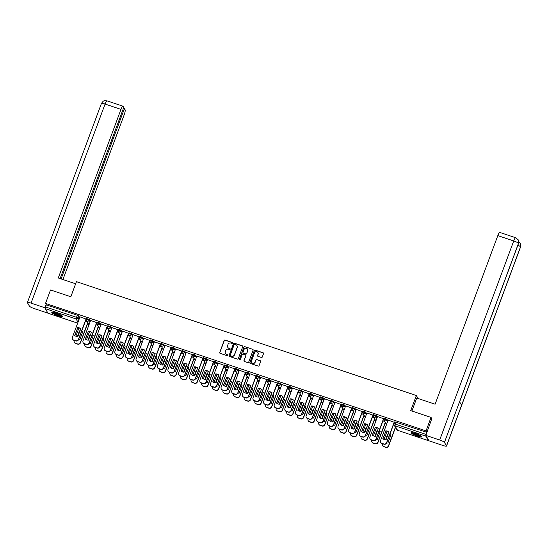 <?xml version="1.0" encoding="UTF-8"?>
<svg xmlns="http://www.w3.org/2000/svg" width="548" height="548" viewBox="0 0 548 548"><rect width="100%" height="100%" fill="white"/><g stroke="black" fill="none" stroke-linecap="round" stroke-linejoin="round"><path stroke-width="0.82" d="M232.489 343.048A0.5 0.486 -30.3 0 0 232.194 342.425L225.091 340.048A0.719 0.692 -30.3 0 0 224.173 340.486L219.721 352.453A0.719 0.692 -30.3 0 0 220.145 353.337L227.249 355.721A0.5 0.486 -30.3 0 0 227.858 355.001A0.5 0.486 -30.3 0 0 227.591 354.789L226.673 354.481A2.302 2.226 -30.3 0 1 225.324 351.638L225.701 350.638A2.302 2.226 -30.3 0 1 228.626 349.234L229.55 349.542A0.5 0.486 -30.3 0 0 230.153 348.823A0.5 0.486 -30.3 0 0 229.893 348.61L228.975 348.302A2.302 2.226 -30.3 0 1 227.626 345.459L227.995 344.459A2.302 2.226 -30.3 0 1 230.927 343.048L231.845 343.356A0.5 0.486 -30.3 0 0 232.489 343.048M232.489 342.726A0.5 0.486 -30.3 0 0 232.284 342.589L225.18 340.205A0.719 0.692 -30.3 0 0 224.269 340.651L219.816 352.611A0.719 0.692 -30.3 0 0 219.823 353.118M227.893 355.083A0.5 0.486 -30.3 0 0 227.687 354.946L226.673 354.481M230.194 348.905A0.5 0.486 -30.3 0 0 229.989 348.768L228.975 348.302M56.41 313.182A5.713 0.938 -159.6 0 0 51.786 312.442A5.713 0.938 -159.6 0 0 57.869 315.682A5.713 0.938 -159.6 0 0 62.493 316.422A5.713 0.938 -159.6 0 0 56.41 313.182M415.802 433.578A5.713 0.938 -159.6 0 0 411.178 432.838A5.713 0.938 -159.6 0 0 417.268 436.078A5.713 0.938 -159.6 0 0 421.885 436.818A5.713 0.938 -159.6 0 0 415.802 433.578M261.355 357.467A0.719 0.692 -30.3 0 0 262.273 357.029L263.519 353.672A0.719 0.692 -30.3 0 0 263.102 352.782L255.21 350.138A0.719 0.692 -30.3 0 0 254.293 350.576L249.847 362.543A0.719 0.692 -30.3 0 0 250.265 363.427L258.156 366.071A0.719 0.692 -30.3 0 0 259.074 365.632L260.581 361.577A0.719 0.692 -30.3 0 0 260.156 360.687L256.779 359.557A0.719 0.692 -30.3 0 0 255.868 360.002L255.121 362.009A1.925 1.863 -30.3 0 1 251.669 362.379A1.925 1.863 -30.3 0 1 251.539 360.81L254.471 352.933A1.925 1.863 -30.3 0 1 257.916 352.563A1.925 1.863 -30.3 0 1 258.046 354.131L257.56 355.447A0.719 0.692 -30.3 0 0 257.978 356.337L261.355 357.467M45.518 303.434L50.526 289.961L70.829 296.763L76.446 281.658L416.357 395.526L410.74 410.63L431.043 417.425L426.029 430.899L45.518 303.434L46.347 304.852L45.566 306.955L76.425 317.292L77.974 318.066L78.939 319.71M242.73 346.706A0.719 0.692 -30.3 0 0 242.305 345.815L234.414 343.171A0.719 0.692 -30.3 0 0 233.496 343.61L229.05 355.577A0.719 0.692 -30.3 0 0 229.475 356.467L237.359 359.104A0.719 0.692 -30.3 0 0 238.277 358.666L242.73 346.706M244.812 346.658L252.703 349.295A0.719 0.692 -30.3 0 1 253.121 350.186L248.676 362.153A0.719 0.692 -30.3 0 1 247.758 362.591L244.381 361.461A0.719 0.692 -30.3 0 1 243.963 360.57L245.764 355.721A0.719 0.692 -30.3 0 0 245.346 354.83L243.107 354.077A0.719 0.692 -30.3 0 0 242.189 354.522L240.312 359.57A0.5 0.486 -30.3 0 1 239.408 359.666A0.5 0.486 -30.3 0 1 239.373 359.255L243.894 347.096A0.719 0.692 -30.3 0 1 244.812 346.658L252.703 349.295M87.454 323.93L88.701 324.348M98.078 327.492L99.325 327.903M108.71 331.047L109.949 331.465M119.334 334.609L120.581 335.027M129.958 338.171L131.205 338.582M140.589 341.726L141.829 342.144M151.214 345.288L152.454 345.706M161.838 348.85L163.085 349.261M172.469 352.405L173.709 352.823M183.094 355.967L184.334 356.385M193.718 359.529L194.965 359.94M204.349 363.084L205.589 363.502M214.974 366.646L216.213 367.064M225.598 370.208L226.845 370.619M236.229 373.763L237.469 374.181M246.853 377.325L248.093 377.743M257.478 380.887L258.725 381.298M268.109 384.443L269.349 384.86M278.733 388.005L279.973 388.422M289.358 391.567L290.604 391.984M299.982 395.122L301.229 395.54M310.613 398.684L311.853 399.102M321.238 402.246L322.484 402.664M331.862 405.801L333.109 406.219M342.493 409.363L343.733 409.781M353.118 412.925L354.364 413.343M363.742 416.48L364.989 416.898M374.373 420.042L375.613 420.46M384.997 423.604L386.244 424.022M426.029 430.899L426.858 432.317L425.762 436.092L428.42 440.633L428.755 440.373M431.043 417.425L431.934 418.953M46.347 304.852L77.206 315.189L78.754 315.97L79.72 317.607M47.998 313.196L45.251 308.627L45.566 306.955M86.187 319.087L79.994 316.867M96.811 322.649L90.619 320.422M107.435 326.204L101.25 323.984M118.067 329.766L111.874 327.546M128.691 333.328L122.499 331.102M139.315 336.89L133.13 334.664M149.947 340.445L143.754 338.226M160.571 344.007L154.378 341.781M171.195 347.569L165.01 345.343M181.826 351.124L175.634 348.905M192.451 354.686L186.258 352.46M203.075 358.248L196.883 356.022M213.706 361.803L207.514 359.584M224.331 365.365L218.138 363.139M234.955 368.927L228.763 366.701M245.586 372.482L239.394 370.263M256.211 376.044L250.018 373.825M266.835 379.606L260.643 377.38M277.459 383.162L271.274 380.942M288.09 386.724L281.898 384.504M298.715 390.286L292.522 388.059M309.339 393.841L303.154 391.621M319.97 397.403L313.778 395.183M330.595 400.965L324.402 398.739M341.219 404.52L335.034 402.3M351.85 408.082L345.658 405.863M362.475 411.644L356.282 409.418M373.099 415.199L366.913 412.98M383.73 418.761L377.538 416.542M394.355 422.323L388.162 420.097M384.203 418.288L386.929 419.199L387.888 420.843M373.572 414.726L376.298 415.644L377.264 417.281M362.947 411.171L365.674 412.082L366.633 413.726M352.323 407.609L355.049 408.52L356.008 410.164M341.699 404.047L344.418 404.958L345.384 406.602M331.067 400.492L333.794 401.403L334.753 403.04M320.443 396.93L323.169 397.841L324.128 399.485M309.819 393.368L312.538 394.279L313.504 395.923M299.187 389.813L301.914 390.724L302.873 392.361M288.563 386.251L291.289 387.162L292.248 388.806M277.939 382.689L280.658 383.6L281.624 385.244M267.308 379.134L270.034 380.045L270.993 381.682M256.683 375.572L259.41 376.483L260.369 378.127M246.059 372.01L248.778 372.921L249.744 374.565M235.428 368.455L238.154 369.366L239.113 371.003M224.803 364.893L227.53 365.804L228.489 367.448M214.179 361.331L216.898 362.242L217.864 363.886M203.548 357.769L206.274 358.687L207.233 360.324M192.923 354.214L195.65 355.125L196.609 356.769M182.299 350.651L185.019 351.563L185.984 353.207M171.668 347.09L174.394 348.007L175.353 349.645M161.043 343.534L163.77 344.445L164.729 346.089M150.419 339.972L153.145 340.883L154.104 342.527M139.788 336.41L142.514 337.328L143.473 338.965M129.164 332.855L131.89 333.766L132.849 335.41M118.539 329.293L121.266 330.204L122.225 331.848M107.908 325.731L110.634 326.649L111.6 328.286M97.284 322.176L100.01 323.087L100.969 324.731M86.659 318.614L89.386 319.525L90.345 321.169M416.357 395.526L418.103 398.512M87.221 321.82L85.399 321.21M426.858 432.317L394.827 421.85M97.845 325.382L96.023 324.765M108.47 328.937L106.648 328.327M119.101 332.499L117.279 331.889M129.725 336.061L127.903 335.445M140.35 339.616L138.528 339.007M150.981 343.178L149.152 342.569M161.605 346.74L159.783 346.131M172.23 350.295L170.407 349.686M182.861 353.857L181.032 353.248M193.485 357.419L191.663 356.81M204.109 360.974L202.287 360.365M214.741 364.536L212.912 363.927M225.365 368.098L223.543 367.489M235.989 371.654L234.167 371.044M246.621 375.216L244.792 374.606M257.245 378.778L255.423 378.168M267.869 382.333L266.047 381.723M278.5 385.895L276.671 385.285M289.125 389.457L287.303 388.847M299.749 393.012L297.927 392.402M310.374 396.574L308.551 395.964M321.005 400.136L319.183 399.526M331.629 403.691L329.807 403.081M342.253 407.253L340.431 406.643M352.885 410.815L351.062 410.205M363.509 414.37L361.687 413.761M374.133 417.932L372.311 417.323M384.765 421.494L382.942 420.885M393.957 424.57L393.567 424.44M227.831 347.411A2.302 2.226 -30.3 0 0 229.071 348.459M225.529 353.597A2.302 2.226 -30.3 0 0 226.769 354.638M242.716 346.199A0.719 0.692 -30.3 0 0 242.401 345.973L234.51 343.336A0.719 0.692 -30.3 0 0 233.592 343.774L229.146 355.734A0.719 0.692 -30.3 0 0 229.153 356.241M234.804 344.35A0.5 0.486 -30.3 0 0 234.16 344.658L230.256 355.159A0.5 0.486 -30.3 0 0 230.55 355.782L231.523 356.104A2.302 2.226 -30.3 0 0 234.455 354.693L237.12 347.514A2.302 2.226 -30.3 0 0 235.777 344.671L234.804 344.35M237.017 345.72A2.302 2.226 -30.3 0 1 237.216 347.679L234.544 354.857A2.302 2.226 -30.3 0 1 231.619 356.269L230.646 355.94M245.757 355.214A0.719 0.692 -30.3 0 1 245.86 355.878L244.052 360.728A0.719 0.692 -30.3 0 0 244.059 361.235M244.908 346.816A0.719 0.692 -30.3 0 0 243.99 347.254L239.469 359.42A0.5 0.486 -30.3 0 0 239.462 359.741M247.634 350.686A1.925 1.863 -30.3 0 0 245.696 348.22A1.925 1.863 -30.3 0 0 244.059 349.487L243.031 352.261A0.719 0.692 -30.3 0 0 243.449 353.152L245.689 353.898A0.719 0.692 -30.3 0 0 246.607 353.46L247.73 350.843A1.925 1.863 -30.3 0 0 247.552 349.192M243.127 352.926A0.719 0.692 -30.3 0 0 243.545 353.309L243.449 353.152M247.73 350.843L246.696 353.618A0.719 0.692 -30.3 0 1 245.785 354.063L243.545 353.309M257.964 352.645A1.925 1.863 -30.3 0 1 258.142 354.296L257.656 355.604A0.719 0.692 -30.3 0 0 257.663 356.111M251.717 362.461A1.925 1.863 -30.3 0 0 255.21 362.173L255.121 362.009M260.574 361.077A0.719 0.692 -30.3 0 0 260.252 360.851L256.875 359.721A0.719 0.692 -30.3 0 0 255.957 360.159L255.21 362.173M263.513 353.165A0.719 0.692 -30.3 0 0 263.191 352.939L255.306 350.295A0.719 0.692 -30.3 0 0 254.388 350.741L249.936 362.701A0.719 0.692 -30.3 0 0 249.943 363.208M80.001 330.855A4.576 4.425 -30.3 0 0 79.467 330.855L77.35 336.561M78.528 339.678A4.576 4.425 -30.3 0 0 79.755 339.767L82.673 331.93A4.576 4.425 -30.3 0 0 81.652 331.266M78.939 327.951L75.864 336.225M74.295 340.445L74.254 340.561A2.199 2.124 -30.3 0 0 75.542 343.274L77.515 343.939A2.199 2.124 -30.3 0 0 80.316 342.589L87.721 322.676M82.638 332.013A4.576 4.425 -30.3 0 0 81.604 331.403M79.926 331.054A4.576 4.425 -30.3 0 0 79.59 331.061L77.542 336.568M87.844 322.882L80.44 342.801A2.199 2.124 149.7 0 1 77.638 344.144L75.665 343.486A2.199 2.124 149.7 0 1 74.466 342.459M77.59 327.649A4.576 4.425 149.7 0 1 80.796 328.718L77.878 336.561A4.576 4.425 149.7 0 1 74.679 335.492L77.713 327.855A4.576 4.425 149.7 0 1 80.762 328.8M77.713 327.855L74.829 335.616M86.2 319.046L78.563 339.589A2.199 2.124 149.7 0 1 75.761 340.938L73.788 340.274A2.199 2.124 149.7 0 1 72.589 339.246M80.008 316.826L72.377 337.356A2.199 2.124 -30.3 0 0 73.665 340.068L75.638 340.733A2.199 2.124 -30.3 0 0 78.439 339.383L78.563 339.589M86.07 318.854L78.439 339.383M90.626 334.417A4.576 4.425 -30.3 0 0 90.098 334.417L87.975 340.123M89.153 343.24A4.576 4.425 -30.3 0 0 90.379 343.329L93.297 335.486A4.576 4.425 -30.3 0 0 92.283 334.828M89.571 331.506L86.488 339.787M84.919 344.007L84.878 344.117A2.199 2.124 -30.3 0 0 86.166 346.836L88.139 347.501A2.199 2.124 -30.3 0 0 90.941 346.151L98.345 326.238M93.27 335.568A4.576 4.425 -30.3 0 0 92.235 334.958M90.55 334.616A4.576 4.425 -30.3 0 0 90.221 334.623L88.173 340.13M98.469 326.444L91.064 346.357A2.199 2.124 149.7 0 1 88.262 347.706L86.289 347.042A2.199 2.124 149.7 0 1 85.091 346.014M101.257 337.972A4.576 4.425 -30.3 0 0 100.722 337.972L98.599 343.685M99.777 346.795A4.576 4.425 -30.3 0 0 101.01 346.891L103.921 339.048A4.576 4.425 -30.3 0 0 102.908 338.39M100.195 335.068L97.119 343.343M95.544 347.569L95.503 347.679A2.199 2.124 -30.3 0 0 96.791 350.398L98.77 351.056A2.199 2.124 -30.3 0 0 101.565 349.713L108.977 329.793M103.894 339.13A4.576 4.425 -30.3 0 0 102.86 338.52M101.181 338.178A4.576 4.425 -30.3 0 0 100.846 338.185L98.798 343.692M109.093 330.006L101.688 349.919A2.199 2.124 149.7 0 1 98.893 351.268L96.914 350.604A2.199 2.124 149.7 0 1 95.715 349.576M75.651 283.796L58.28 277.98L120.978 109.388L105.072 104.058L31.044 303.119L44.909 307.764L46.128 304.476M62.924 279.535L124.17 114.84A4.391 0.849 108.5 0 0 125.122 109.812L124.417 108.62L61.088 278.918M31.044 303.119A4.5 0.74 -159.6 0 0 27.4 302.537A4.5 0.74 -159.6 0 0 27.434 302.702L29.469 306.181A4.5 0.74 -159.6 0 0 34.236 308.572L47.895 313.148M45.224 308.305L44.909 307.764M60.116 278.596L123.752 107.477L123.053 106.285A4.391 0.849 108.5 0 0 122.937 106.182A4.391 0.849 108.5 0 0 120.978 109.388M123.451 108.292L124.417 108.62M411.904 411.014L416.72 398.054L435.112 404.212L497.817 235.619A4.391 0.849 -71.5 0 1 499.776 232.414L515.682 237.743A4.391 0.849 -71.5 0 0 513.723 240.949L497.817 235.619M446.49 445.88L461.601 405.253L459.567 401.773L444.455 442.4L446.49 445.88A4.5 0.74 -159.6 0 1 446.524 446.045A4.5 0.74 -159.6 0 1 442.88 445.462L429.015 440.818L425.823 435.365L431.79 418.713M444.455 442.4A4.5 0.74 -159.6 0 0 439.688 440.01L425.823 435.365M459.614 401.862L518.511 243.497A4.5 0.74 -159.6 0 0 518.483 243.339L518.257 239.86L515.682 237.743M446.524 446.045L520.552 246.984A4.5 0.74 -159.6 0 0 520.525 246.819L520.251 243.271L518.785 241.737M61.903 315.696A4.946 0.808 20.4 0 1 57.232 314.716A4.946 0.808 20.4 0 1 52.745 312.353A4.946 0.808 20.4 0 1 52.704 312.278M52.17 312.264A5.672 0.932 -159.6 0 0 57.013 314.764A5.672 0.932 -159.6 0 0 62.314 316.038M53.437 312.381A4.576 0.747 -159.6 0 0 57.204 314.257A4.576 0.747 -159.6 0 0 61.287 315.299M421.296 436.085A4.946 0.808 20.4 0 1 416.631 435.105A4.946 0.808 20.4 0 1 412.137 432.742A4.946 0.808 20.4 0 1 412.103 432.667M411.562 432.66A5.672 0.932 -159.6 0 0 416.411 435.153A5.672 0.932 -159.6 0 0 421.713 436.434M412.829 432.769A4.576 0.747 -159.6 0 0 416.596 434.646A4.576 0.747 -159.6 0 0 420.679 435.687M88.221 331.204A4.576 4.425 149.7 0 1 91.42 332.28L88.502 340.123A4.576 4.425 149.7 0 1 85.303 339.048L88.344 331.417A4.576 4.425 149.7 0 1 91.393 332.362M88.344 331.417L85.454 339.178M96.825 322.608L89.187 343.151A2.199 2.124 149.7 0 1 86.385 344.5L84.413 343.836A2.199 2.124 149.7 0 1 83.214 342.808M90.632 320.388L83.001 340.911A2.199 2.124 -30.3 0 0 84.289 343.63L86.262 344.288A2.199 2.124 -30.3 0 0 89.064 342.945L89.187 343.151M96.695 322.416L89.064 342.945M98.846 334.766A4.576 4.425 149.7 0 1 102.044 335.842L99.133 343.685A4.576 4.425 149.7 0 1 95.927 342.61L98.969 334.979A4.576 4.425 149.7 0 1 102.017 335.924M98.969 334.979L96.085 342.733M107.456 326.17L99.811 346.713A2.199 2.124 149.7 0 1 97.017 348.055L95.037 347.398A2.199 2.124 149.7 0 1 93.838 346.37M101.264 323.943L93.626 344.473A2.199 2.124 -30.3 0 0 94.914 347.185L96.893 347.85A2.199 2.124 -30.3 0 0 99.688 346.5L99.811 346.713M107.326 325.978L99.688 346.5M111.881 341.534A4.576 4.425 -30.3 0 0 111.347 341.534L109.223 347.24M110.408 350.357A4.576 4.425 -30.3 0 0 111.634 350.446L114.553 342.61A4.576 4.425 -30.3 0 0 113.532 341.945M110.819 338.63L107.744 346.905M106.175 351.124L106.134 351.241A2.199 2.124 -30.3 0 0 107.422 353.953L109.394 354.618A2.199 2.124 -30.3 0 0 112.196 353.268L119.601 333.355M114.518 342.692A4.576 4.425 -30.3 0 0 113.484 342.082M111.806 341.733A4.576 4.425 -30.3 0 0 111.47 341.74L109.422 347.247M119.724 333.561L112.319 353.481A2.199 2.124 149.7 0 1 109.518 354.823L107.545 354.166A2.199 2.124 149.7 0 1 106.346 353.138M122.505 345.096A4.576 4.425 -30.3 0 0 121.978 345.096L119.854 350.802M121.033 353.919A4.576 4.425 -30.3 0 0 122.259 354.008L125.177 346.165A4.576 4.425 -30.3 0 0 124.163 345.507M121.451 342.185L118.368 350.467M116.799 354.686L116.758 354.796A2.199 2.124 -30.3 0 0 118.046 357.515L120.019 358.18A2.199 2.124 -30.3 0 0 122.821 356.83L130.225 336.917M125.15 346.247A4.576 4.425 -30.3 0 0 124.115 345.637M122.43 345.295A4.576 4.425 -30.3 0 0 122.101 345.302L120.053 350.809M130.349 337.123L122.944 357.036A2.199 2.124 149.7 0 1 120.142 358.385L118.169 357.721A2.199 2.124 149.7 0 1 116.971 356.693M133.137 348.651A4.576 4.425 -30.3 0 0 132.602 348.651L130.479 354.364M131.657 357.474A4.576 4.425 -30.3 0 0 132.89 357.57L135.801 349.727A4.576 4.425 -30.3 0 0 134.787 349.069M132.075 345.747L128.999 354.022M127.424 358.248L127.383 358.358A2.199 2.124 -30.3 0 0 128.67 361.077L130.65 361.735A2.199 2.124 -30.3 0 0 133.445 360.392L140.857 340.472M135.774 349.809A4.576 4.425 -30.3 0 0 134.739 349.199M133.061 348.857A4.576 4.425 -30.3 0 0 132.726 348.864L130.677 354.371M140.973 340.685L133.568 360.598A2.199 2.124 149.7 0 1 130.773 361.947L128.794 361.283A2.199 2.124 149.7 0 1 127.595 360.255M109.47 338.328A4.576 4.425 149.7 0 1 112.676 339.397L109.758 347.24A4.576 4.425 149.7 0 1 106.559 346.172L109.593 338.534A4.576 4.425 149.7 0 1 112.641 339.479M109.593 338.534L106.709 346.295M118.08 329.725L110.436 350.268A2.199 2.124 149.7 0 1 107.641 351.617L105.661 350.953A2.199 2.124 149.7 0 1 104.469 349.925M111.888 327.505L104.257 348.035A2.199 2.124 -30.3 0 0 105.545 350.747L107.518 351.412A2.199 2.124 -30.3 0 0 110.319 350.062L110.436 350.268M117.95 329.533L110.319 350.062M120.101 341.884A4.576 4.425 149.7 0 1 123.3 342.959L120.382 350.802A4.576 4.425 149.7 0 1 117.183 349.727L120.224 342.096A4.576 4.425 149.7 0 1 123.273 343.041M120.224 342.096L117.334 349.857M128.705 333.287L121.067 353.83A2.199 2.124 149.7 0 1 118.265 355.179L116.292 354.515A2.199 2.124 149.7 0 1 115.094 353.487M122.512 331.067L114.881 351.59A2.199 2.124 -30.3 0 0 116.169 354.309L118.142 354.967A2.199 2.124 -30.3 0 0 120.944 353.624L121.067 353.83M128.575 333.095L120.944 353.624M130.725 345.446A4.576 4.425 149.7 0 1 133.924 346.521L131.013 354.364A4.576 4.425 149.7 0 1 127.807 353.289L130.849 345.658A4.576 4.425 149.7 0 1 133.897 346.603M130.849 345.658L127.965 353.412M139.336 336.849L131.691 357.392A2.199 2.124 149.7 0 1 128.896 358.735L126.917 358.077A2.199 2.124 149.7 0 1 125.718 357.049M133.143 334.623L125.506 355.152A2.199 2.124 -30.3 0 0 126.794 357.865L128.773 358.529A2.199 2.124 -30.3 0 0 131.568 357.18L131.691 357.392M139.206 336.657L131.568 357.18M143.761 352.213A4.576 4.425 -30.3 0 0 143.227 352.213L141.103 357.919M142.288 361.036A4.576 4.425 -30.3 0 0 143.514 361.125L146.432 353.289A4.576 4.425 -30.3 0 0 145.412 352.624M142.699 349.309L139.624 357.584M138.055 361.803L138.014 361.92A2.199 2.124 -30.3 0 0 139.302 364.632L141.274 365.297A2.199 2.124 -30.3 0 0 144.076 363.947L151.481 344.034M146.398 353.371A4.576 4.425 -30.3 0 0 145.364 352.761M143.686 352.412A4.576 4.425 -30.3 0 0 143.35 352.419L141.302 357.926M151.604 344.24L144.193 364.16A2.199 2.124 149.7 0 1 141.398 365.502L139.418 364.845A2.199 2.124 149.7 0 1 138.226 363.817M141.35 349.008A4.576 4.425 149.7 0 1 144.556 350.076L141.637 357.919A4.576 4.425 149.7 0 1 138.439 356.851L141.473 349.213A4.576 4.425 149.7 0 1 144.521 350.158M141.473 349.213L138.589 356.974M149.96 340.404L142.316 360.954A2.199 2.124 149.7 0 1 139.521 362.297L137.541 361.632A2.199 2.124 149.7 0 1 136.342 360.605M143.768 338.185L136.137 358.714A2.199 2.124 -30.3 0 0 137.425 361.427L139.398 362.091A2.199 2.124 -30.3 0 0 142.199 360.742L142.316 360.954M149.83 340.212L142.199 360.742M154.385 355.775A4.576 4.425 -30.3 0 0 153.858 355.775L151.734 361.481M152.913 364.598A4.576 4.425 -30.3 0 0 154.139 364.687L157.057 356.844A4.576 4.425 -30.3 0 0 156.043 356.186M153.33 352.864L150.248 361.146M148.679 365.365L148.638 365.482A2.199 2.124 -30.3 0 0 149.926 368.194L151.899 368.859A2.199 2.124 -30.3 0 0 154.7 367.509L162.105 347.596M157.029 356.926A4.576 4.425 -30.3 0 0 155.988 356.316M154.31 355.974A4.576 4.425 -30.3 0 0 153.981 355.981L151.933 361.488M162.229 347.802L154.824 367.715A2.199 2.124 149.7 0 1 152.022 369.064L150.049 368.4A2.199 2.124 149.7 0 1 148.851 367.372M151.981 352.563A4.576 4.425 149.7 0 1 155.18 353.638L152.262 361.481A4.576 4.425 149.7 0 1 149.063 360.406L152.097 352.775A4.576 4.425 149.7 0 1 155.153 353.72M152.097 352.775L149.214 360.536M160.585 343.966L152.947 364.509A2.199 2.124 149.7 0 1 150.145 365.859L148.172 365.194A2.199 2.124 149.7 0 1 146.974 364.167M154.392 341.747L146.761 362.269A2.199 2.124 -30.3 0 0 148.049 364.989L150.022 365.646A2.199 2.124 -30.3 0 0 152.823 364.304L152.947 364.509M160.454 343.774L152.823 364.304M165.017 359.33A4.576 4.425 -30.3 0 0 164.482 359.33L162.359 365.043M163.537 368.153A4.576 4.425 -30.3 0 0 164.77 368.249L167.681 360.406A4.576 4.425 -30.3 0 0 166.667 359.748M163.955 356.426L160.879 364.701M159.304 368.927L159.263 369.037A2.199 2.124 -30.3 0 0 160.55 371.756L162.53 372.414A2.199 2.124 -30.3 0 0 165.325 371.071L172.736 351.152M167.654 360.488A4.576 4.425 -30.3 0 0 166.619 359.878M164.941 359.536A4.576 4.425 -30.3 0 0 164.606 359.543L162.557 365.05M172.853 351.364L165.448 371.277A2.199 2.124 149.7 0 1 162.653 372.626L160.674 371.962A2.199 2.124 149.7 0 1 159.475 370.934M162.605 356.125A4.576 4.425 149.7 0 1 165.804 357.2L162.893 365.043A4.576 4.425 149.7 0 1 159.687 363.968L162.729 356.337A4.576 4.425 149.7 0 1 165.777 357.282M162.729 356.337L159.838 364.091M171.209 347.528L163.571 368.071A2.199 2.124 149.7 0 1 160.769 369.414L158.797 368.756A2.199 2.124 149.7 0 1 157.598 367.729M165.023 345.302L157.386 365.831A2.199 2.124 -30.3 0 0 158.673 368.544L160.653 369.208A2.199 2.124 -30.3 0 0 163.448 367.859L163.571 368.071M171.086 347.336L163.448 367.859M175.641 362.892A4.576 4.425 -30.3 0 0 175.107 362.892L172.983 368.599M174.161 371.715A4.576 4.425 -30.3 0 0 175.394 371.811L178.312 363.968A4.576 4.425 -30.3 0 0 177.292 363.303M174.579 359.988L171.503 368.263M169.935 372.482L169.894 372.599A2.199 2.124 -30.3 0 0 171.182 375.312L173.154 375.976A2.199 2.124 -30.3 0 0 175.956 374.627L183.361 354.714M178.278 364.05A4.576 4.425 -30.3 0 0 177.244 363.44M175.566 363.091A4.576 4.425 -30.3 0 0 175.23 363.098L173.182 368.605M183.484 354.926L176.072 374.839A2.199 2.124 149.7 0 1 173.278 376.181L171.298 375.524A2.199 2.124 149.7 0 1 170.099 374.496M173.23 359.687A4.576 4.425 149.7 0 1 176.435 360.755L173.517 368.599A4.576 4.425 149.7 0 1 170.318 367.53L173.353 359.892A4.576 4.425 149.7 0 1 176.401 360.837M173.353 359.892L170.469 367.653M181.84 351.083L174.196 371.633A2.199 2.124 149.7 0 1 171.401 372.976L169.421 372.318A2.199 2.124 149.7 0 1 168.222 371.284M175.648 348.864L168.017 369.393A2.199 2.124 -30.3 0 0 169.305 372.106L171.277 372.77A2.199 2.124 -30.3 0 0 174.079 371.421L174.196 371.633M181.71 350.891L174.079 371.421M186.265 366.454A4.576 4.425 -30.3 0 0 185.738 366.454L183.614 372.161M184.792 375.277A4.576 4.425 -30.3 0 0 186.019 375.366L188.937 367.523A4.576 4.425 -30.3 0 0 187.923 366.865M185.21 363.543L182.128 371.825M180.559 376.044L180.518 376.161A2.199 2.124 -30.3 0 0 181.806 378.874L183.779 379.538A2.199 2.124 -30.3 0 0 186.58 378.189L193.985 358.276M188.909 367.605A4.576 4.425 -30.3 0 0 187.868 366.996M186.19 366.653A4.576 4.425 -30.3 0 0 185.854 366.66L183.813 372.167M194.108 358.481L186.704 378.394A2.199 2.124 149.7 0 1 183.902 379.743L181.929 379.079A2.199 2.124 149.7 0 1 180.73 378.052M196.89 370.01A4.576 4.425 -30.3 0 0 196.362 370.01L194.239 375.723M195.417 378.832A4.576 4.425 -30.3 0 0 196.65 378.928L199.561 371.085A4.576 4.425 -30.3 0 0 198.547 370.427M195.835 367.105L192.759 375.38M191.184 379.606L191.142 379.716A2.199 2.124 -30.3 0 0 192.43 382.435L194.41 383.093A2.199 2.124 -30.3 0 0 197.205 381.75L204.609 361.831M199.534 371.167A4.576 4.425 -30.3 0 0 198.499 370.558M196.821 370.215A4.576 4.425 -30.3 0 0 196.485 370.222L194.437 375.729M204.733 362.043L197.328 381.956A2.199 2.124 149.7 0 1 194.526 383.305L192.554 382.641A2.199 2.124 149.7 0 1 191.355 381.614M207.521 373.572A4.576 4.425 -30.3 0 0 206.986 373.572L204.863 379.278M206.041 382.394A4.576 4.425 -30.3 0 0 207.274 382.49L210.192 374.647A4.576 4.425 -30.3 0 0 209.172 373.983M206.459 370.667L203.383 378.942M201.815 383.162L201.774 383.278A2.199 2.124 -30.3 0 0 203.061 385.991L205.034 386.655A2.199 2.124 -30.3 0 0 207.836 385.306L215.241 365.393M210.158 374.729A4.576 4.425 -30.3 0 0 209.124 374.12M207.445 373.77A4.576 4.425 -30.3 0 0 207.11 373.784L205.062 379.285M215.364 365.605L207.952 385.518A2.199 2.124 149.7 0 1 205.158 386.861L203.178 386.203A2.199 2.124 149.7 0 1 201.979 385.175M218.145 377.134A4.576 4.425 -30.3 0 0 217.618 377.134L215.494 382.84M216.672 385.956A4.576 4.425 -30.3 0 0 217.899 386.045L220.817 378.202A4.576 4.425 -30.3 0 0 219.803 377.545M217.09 374.222L214.008 382.504M212.439 386.724L212.398 386.84A2.199 2.124 -30.3 0 0 213.686 389.553L215.659 390.217A2.199 2.124 -30.3 0 0 218.46 388.868L225.865 368.955M220.789 378.284A4.576 4.425 -30.3 0 0 219.748 377.675M218.07 377.332A4.576 4.425 -30.3 0 0 217.734 377.339L215.686 382.846M225.988 369.16L218.584 389.073A2.199 2.124 149.7 0 1 215.782 390.423L213.809 389.758A2.199 2.124 149.7 0 1 212.61 388.731M228.769 380.689A4.576 4.425 -30.3 0 0 228.242 380.689L226.119 386.402M227.297 389.512A4.576 4.425 -30.3 0 0 228.53 389.607L231.441 381.764A4.576 4.425 -30.3 0 0 230.427 381.107M227.715 377.784L224.639 386.059M223.063 390.286L223.022 390.395A2.199 2.124 -30.3 0 0 224.31 393.115L226.29 393.772A2.199 2.124 -30.3 0 0 229.085 392.43L236.489 372.51M231.414 381.846A4.576 4.425 -30.3 0 0 230.379 381.237M228.694 380.894A4.576 4.425 -30.3 0 0 228.365 380.901L226.317 386.409M236.613 372.722L229.208 392.635A2.199 2.124 149.7 0 1 226.406 393.985L224.433 393.32A2.199 2.124 149.7 0 1 223.235 392.293M239.401 384.251A4.576 4.425 -30.3 0 0 238.866 384.251L236.743 389.957M237.921 393.074A4.576 4.425 -30.3 0 0 239.154 393.169L242.072 385.326A4.576 4.425 -30.3 0 0 241.052 384.662M238.339 381.346L235.263 389.621M233.695 393.841L233.654 393.957A2.199 2.124 -30.3 0 0 234.941 396.67L236.914 397.334A2.199 2.124 -30.3 0 0 239.716 395.985L247.121 376.072M242.038 385.408A4.576 4.425 -30.3 0 0 241.004 384.799M239.325 384.449A4.576 4.425 -30.3 0 0 238.99 384.463L236.941 389.964M247.244 376.284L239.832 396.197A2.199 2.124 149.7 0 1 237.037 397.54L235.058 396.882A2.199 2.124 149.7 0 1 233.859 395.855M183.861 363.242A4.576 4.425 149.7 0 1 187.06 364.317L184.142 372.161A4.576 4.425 149.7 0 1 180.943 371.085L183.977 363.454A4.576 4.425 149.7 0 1 187.032 364.399M183.977 363.454L181.093 371.215M192.464 354.645L184.827 375.188A2.199 2.124 149.7 0 1 182.025 376.538L180.052 375.873A2.199 2.124 149.7 0 1 178.854 374.846M186.272 352.426L178.641 372.948A2.199 2.124 -30.3 0 0 179.929 375.668L181.902 376.325A2.199 2.124 -30.3 0 0 184.703 374.983L184.827 375.188M192.334 354.453L184.703 374.983M194.485 366.804A4.576 4.425 149.7 0 1 197.684 367.879L194.773 375.723A4.576 4.425 149.7 0 1 191.567 374.647L194.609 367.016A4.576 4.425 149.7 0 1 197.657 367.961M194.609 367.016L191.718 374.777M203.089 358.207L195.451 378.75A2.199 2.124 149.7 0 1 192.649 380.093L190.677 379.435A2.199 2.124 149.7 0 1 189.478 378.408M196.903 355.981L189.266 376.51A2.199 2.124 -30.3 0 0 190.553 379.223L192.533 379.887A2.199 2.124 -30.3 0 0 195.328 378.538L195.451 378.75M202.966 358.015L195.328 378.538M205.11 370.366A4.576 4.425 149.7 0 1 208.315 371.434L205.397 379.278A4.576 4.425 149.7 0 1 202.191 378.209L205.233 370.571A4.576 4.425 149.7 0 1 208.281 371.517M205.233 370.571L202.349 378.332M213.72 361.762L206.075 382.312A2.199 2.124 149.7 0 1 203.281 383.655L201.301 382.997A2.199 2.124 149.7 0 1 200.102 381.97M207.528 359.543L199.897 380.072A2.199 2.124 -30.3 0 0 201.185 382.785L203.157 383.449A2.199 2.124 -30.3 0 0 205.959 382.1L206.075 382.312M213.59 361.57L205.959 382.1M215.741 373.928A4.576 4.425 149.7 0 1 218.94 374.996L216.022 382.84A4.576 4.425 149.7 0 1 212.823 381.764L215.857 374.133A4.576 4.425 149.7 0 1 218.912 375.079M215.857 374.133L212.973 381.894M224.344 365.324L216.707 385.867A2.199 2.124 149.7 0 1 213.905 387.217L211.932 386.552A2.199 2.124 149.7 0 1 210.733 385.525M218.152 363.105L210.521 383.627A2.199 2.124 -30.3 0 0 211.809 386.347L213.782 387.004A2.199 2.124 -30.3 0 0 216.583 385.662L216.707 385.867M224.214 365.132L216.583 385.662M226.365 377.483A4.576 4.425 149.7 0 1 229.564 378.558L226.653 386.402A4.576 4.425 149.7 0 1 223.447 385.326L226.488 377.695A4.576 4.425 149.7 0 1 229.537 378.641M226.488 377.695L223.598 385.456M234.969 368.886L227.331 389.429A2.199 2.124 149.7 0 1 224.529 390.772L222.556 390.114A2.199 2.124 149.7 0 1 221.358 389.087M228.783 366.66L221.145 387.189A2.199 2.124 -30.3 0 0 222.433 389.902L224.413 390.566A2.199 2.124 -30.3 0 0 227.208 389.217L227.331 389.429M234.845 368.694L227.208 389.217M236.989 381.045A4.576 4.425 149.7 0 1 240.195 382.114L237.277 389.957A4.576 4.425 149.7 0 1 234.071 388.888L237.113 381.25A4.576 4.425 149.7 0 1 240.161 382.196M237.113 381.25L234.229 389.012M245.6 372.441L237.955 392.991A2.199 2.124 149.7 0 1 235.161 394.334L233.181 393.676A2.199 2.124 149.7 0 1 231.982 392.649M239.408 370.222L231.77 390.751A2.199 2.124 -30.3 0 0 233.064 393.464L235.037 394.128A2.199 2.124 -30.3 0 0 237.839 392.779L237.955 392.991M245.47 372.25L237.839 392.779M250.025 387.813A4.576 4.425 -30.3 0 0 249.498 387.813L247.374 393.519M248.552 396.636A4.576 4.425 -30.3 0 0 249.778 396.725L252.697 388.881A4.576 4.425 -30.3 0 0 251.683 388.224M248.97 384.901L245.888 393.183M244.319 397.403L244.278 397.519A2.199 2.124 -30.3 0 0 245.566 400.232L247.538 400.896A2.199 2.124 -30.3 0 0 250.34 399.547L257.745 379.634M252.669 388.964A4.576 4.425 -30.3 0 0 251.628 388.354M249.95 388.011A4.576 4.425 -30.3 0 0 249.614 388.018L247.566 393.526M257.868 379.839L250.463 399.752A2.199 2.124 149.7 0 1 247.662 401.102L245.689 400.437A2.199 2.124 149.7 0 1 244.49 399.41M247.621 384.607A4.576 4.425 149.7 0 1 250.82 385.676L247.901 393.519A4.576 4.425 149.7 0 1 244.703 392.443L247.737 384.812A4.576 4.425 149.7 0 1 250.785 385.758M247.737 384.812L244.853 392.574M256.224 376.003L248.587 396.547A2.199 2.124 149.7 0 1 245.785 397.896L243.812 397.232A2.199 2.124 149.7 0 1 242.613 396.204M250.032 373.784L242.401 394.307A2.199 2.124 -30.3 0 0 243.689 397.026L245.662 397.684A2.199 2.124 -30.3 0 0 248.463 396.341L248.587 396.547M256.094 375.812L248.463 396.341M260.649 391.368A4.576 4.425 -30.3 0 0 260.122 391.368L257.998 397.081M259.177 400.191A4.576 4.425 -30.3 0 0 260.41 400.287L263.321 392.443A4.576 4.425 -30.3 0 0 262.307 391.786M259.594 388.464L256.512 396.738M254.943 400.965L254.902 401.074A2.199 2.124 -30.3 0 0 256.19 403.794L258.17 404.451A2.199 2.124 -30.3 0 0 260.964 403.109L268.369 383.189M263.293 392.526A4.576 4.425 -30.3 0 0 262.259 391.916M260.574 391.573A4.576 4.425 -30.3 0 0 260.245 391.58L258.197 397.088M268.493 383.401L261.088 403.314A2.199 2.124 149.7 0 1 258.286 404.664L256.313 403.999A2.199 2.124 149.7 0 1 255.115 402.972M258.245 388.162A4.576 4.425 149.7 0 1 261.444 389.238L258.526 397.081A4.576 4.425 149.7 0 1 255.327 396.005L258.368 388.374A4.576 4.425 149.7 0 1 261.417 389.32M258.368 388.374L255.478 396.135M266.849 379.565L259.211 400.109A2.199 2.124 149.7 0 1 256.409 401.458L254.436 400.794A2.199 2.124 149.7 0 1 253.238 399.766M260.663 377.339L253.025 397.869A2.199 2.124 -30.3 0 0 254.313 400.581L256.293 401.246A2.199 2.124 -30.3 0 0 259.088 399.896L259.211 400.109M266.725 379.374L259.088 399.896M271.281 394.93A4.576 4.425 -30.3 0 0 270.746 394.93L268.623 400.636M269.801 403.753A4.576 4.425 -30.3 0 0 271.034 403.849L273.952 396.005A4.576 4.425 -30.3 0 0 272.931 395.341M270.219 392.026L267.143 400.3M265.575 404.52L265.527 404.636A2.199 2.124 -30.3 0 0 266.821 407.349L268.794 408.013A2.199 2.124 -30.3 0 0 271.596 406.664L279.001 386.751M273.918 396.088A4.576 4.425 -30.3 0 0 272.883 395.478M271.205 395.129A4.576 4.425 -30.3 0 0 270.87 395.142L268.821 400.643M279.124 386.963L271.712 406.876A2.199 2.124 149.7 0 1 268.917 408.219L266.938 407.561A2.199 2.124 149.7 0 1 265.739 406.534M268.869 391.724A4.576 4.425 149.7 0 1 272.075 392.793L269.157 400.636A4.576 4.425 149.7 0 1 265.951 399.567L268.993 391.93A4.576 4.425 149.7 0 1 272.041 392.875M268.993 391.93L266.109 399.691M277.48 383.12L269.835 403.671A2.199 2.124 149.7 0 1 267.04 405.013L265.061 404.356A2.199 2.124 149.7 0 1 263.862 403.328M271.287 380.901L263.65 401.431A2.199 2.124 -30.3 0 0 264.937 404.143L266.917 404.808A2.199 2.124 -30.3 0 0 269.712 403.458L269.835 403.671M277.35 382.929L269.712 403.458M281.905 398.492A4.576 4.425 -30.3 0 0 281.377 398.492L279.254 404.198M280.432 407.315A4.576 4.425 -30.3 0 0 281.658 407.404L284.576 399.56A4.576 4.425 -30.3 0 0 283.563 398.903M280.85 395.581L277.768 403.862M276.199 408.082L276.158 408.198A2.199 2.124 -30.3 0 0 277.446 410.911L279.418 411.575A2.199 2.124 -30.3 0 0 282.22 410.226L289.625 390.313M284.542 399.643A4.576 4.425 -30.3 0 0 283.508 399.033M281.83 398.691A4.576 4.425 -30.3 0 0 281.494 398.697L279.446 404.205M289.748 390.519L282.343 410.438A2.199 2.124 149.7 0 1 279.542 411.781L277.569 411.123A2.199 2.124 149.7 0 1 276.37 410.089M279.501 395.286A4.576 4.425 149.7 0 1 282.7 396.355L279.781 404.198A4.576 4.425 149.7 0 1 276.582 403.123L279.617 395.492A4.576 4.425 149.7 0 1 282.665 396.437M279.617 395.492L276.733 403.253M288.104 386.683L280.466 407.226A2.199 2.124 149.7 0 1 277.665 408.575L275.692 407.911A2.199 2.124 149.7 0 1 274.493 406.883M281.912 384.463L274.281 404.986A2.199 2.124 -30.3 0 0 275.569 407.705L277.541 408.363A2.199 2.124 -30.3 0 0 280.343 407.02L280.466 407.226M287.974 386.491L280.343 407.02M292.529 402.047A4.576 4.425 -30.3 0 0 292.002 402.047L289.878 407.76M291.057 410.87A4.576 4.425 -30.3 0 0 292.283 410.966L295.201 403.123A4.576 4.425 -30.3 0 0 294.187 402.465M291.474 399.143L288.392 407.417M286.823 411.644L286.782 411.754A2.199 2.124 -30.3 0 0 288.07 414.473L290.05 415.131A2.199 2.124 -30.3 0 0 292.844 413.788L300.249 393.868M295.173 403.205A4.576 4.425 -30.3 0 0 294.139 402.595M292.454 402.253A4.576 4.425 -30.3 0 0 292.125 402.259L290.077 407.767M300.373 394.08L292.968 413.993A2.199 2.124 149.7 0 1 290.166 415.343L288.193 414.678A2.199 2.124 149.7 0 1 286.994 413.651M290.125 398.841A4.576 4.425 149.7 0 1 293.324 399.917L290.406 407.76A4.576 4.425 149.7 0 1 287.207 406.685L290.248 399.054A4.576 4.425 149.7 0 1 293.296 399.999M290.248 399.054L287.358 406.815M298.729 390.245L291.091 410.788A2.199 2.124 149.7 0 1 288.289 412.137L286.316 411.473A2.199 2.124 149.7 0 1 285.118 410.445M292.543 388.018L284.905 408.548A2.199 2.124 -30.3 0 0 286.193 411.26L288.173 411.925A2.199 2.124 -30.3 0 0 290.967 410.575L291.091 410.788M298.605 390.053L290.967 410.575M303.16 405.609A4.576 4.425 -30.3 0 0 302.626 405.609L300.503 411.315M301.681 414.432A4.576 4.425 -30.3 0 0 302.914 414.528L305.832 406.685A4.576 4.425 -30.3 0 0 304.811 406.02M302.099 402.705L299.023 410.979M297.454 415.199L297.406 415.315A2.199 2.124 -30.3 0 0 298.694 418.028L300.674 418.693A2.199 2.124 -30.3 0 0 303.469 417.343L310.88 397.43M305.798 406.767A4.576 4.425 -30.3 0 0 304.763 406.157M303.085 405.808A4.576 4.425 -30.3 0 0 302.749 405.821L300.701 411.322M310.997 397.643L303.592 417.555A2.199 2.124 149.7 0 1 300.797 418.898L298.818 418.24A2.199 2.124 149.7 0 1 297.619 417.213M300.749 402.403A4.576 4.425 149.7 0 1 303.955 403.472L301.037 411.315A4.576 4.425 149.7 0 1 297.831 410.247L300.873 402.609A4.576 4.425 149.7 0 1 303.921 403.554M300.873 402.609L297.989 410.37M309.36 393.8L301.715 414.35A2.199 2.124 149.7 0 1 298.92 415.692L296.941 415.035A2.199 2.124 149.7 0 1 295.742 414.007M303.167 391.58L295.53 412.11A2.199 2.124 -30.3 0 0 296.817 414.822L298.797 415.487A2.199 2.124 -30.3 0 0 301.592 414.137L301.715 414.35M309.23 393.615L301.592 414.137M313.785 409.171A4.576 4.425 -30.3 0 0 313.257 409.171L311.134 414.877M312.312 417.994A4.576 4.425 -30.3 0 0 313.538 418.083L316.456 410.24A4.576 4.425 -30.3 0 0 315.436 409.582M312.723 406.26L309.647 414.541M308.079 418.761L308.038 418.878A2.199 2.124 -30.3 0 0 309.325 421.59L311.298 422.255A2.199 2.124 -30.3 0 0 314.1 420.905L321.505 400.992M316.422 410.322A4.576 4.425 -30.3 0 0 315.388 409.712M313.709 409.37A4.576 4.425 -30.3 0 0 313.374 409.377L311.326 414.884M321.628 401.198L314.223 421.117A2.199 2.124 149.7 0 1 311.422 422.46L309.449 421.802A2.199 2.124 149.7 0 1 308.25 420.768M311.374 405.965A4.576 4.425 149.7 0 1 314.579 407.034L311.661 414.877A4.576 4.425 149.7 0 1 308.462 413.802L311.497 406.171A4.576 4.425 149.7 0 1 314.545 407.116M311.497 406.171L308.613 413.932M319.984 397.362L312.346 417.905A2.199 2.124 149.7 0 1 309.545 419.254L307.572 418.59A2.199 2.124 149.7 0 1 306.373 417.562M313.792 395.142L306.161 415.665A2.199 2.124 -30.3 0 0 307.449 418.384L309.421 419.042A2.199 2.124 -30.3 0 0 312.223 417.699L312.346 417.905M319.854 397.17L312.223 417.699M324.409 412.726A4.576 4.425 -30.3 0 0 323.882 412.726L321.758 418.439M322.936 421.549A4.576 4.425 -30.3 0 0 324.163 421.645L327.081 413.802A4.576 4.425 -30.3 0 0 326.067 413.144M323.354 409.822L320.272 418.097M318.703 422.323L318.662 422.433A2.199 2.124 -30.3 0 0 319.95 425.152L321.929 425.81A2.199 2.124 -30.3 0 0 324.724 424.467L332.129 404.554M327.053 413.884A4.576 4.425 -30.3 0 0 326.019 413.274M324.334 412.932A4.576 4.425 -30.3 0 0 324.005 412.939L321.957 418.446M332.252 404.76L324.848 424.673A2.199 2.124 149.7 0 1 322.046 426.022L320.073 425.358A2.199 2.124 149.7 0 1 318.874 424.33M322.005 409.52A4.576 4.425 149.7 0 1 325.204 410.596L322.286 418.439A4.576 4.425 149.7 0 1 319.087 417.364L322.128 409.733A4.576 4.425 149.7 0 1 325.176 410.678M322.128 409.733L319.237 417.494M330.608 400.924L322.971 421.467A2.199 2.124 149.7 0 1 320.169 422.816L318.196 422.152A2.199 2.124 149.7 0 1 316.997 421.124M324.416 398.697L316.785 419.227A2.199 2.124 -30.3 0 0 318.073 421.946L320.046 422.604A2.199 2.124 -30.3 0 0 322.847 421.261L322.971 421.467M330.485 400.732L322.847 421.261M335.04 416.288A4.576 4.425 -30.3 0 0 334.506 416.288L332.383 422.001M333.561 425.111A4.576 4.425 -30.3 0 0 334.794 425.207L337.712 417.364A4.576 4.425 -30.3 0 0 336.691 416.699M333.979 413.384L330.903 421.659M329.334 425.885L329.286 425.995A2.199 2.124 -30.3 0 0 330.574 428.707L332.554 429.372A2.199 2.124 -30.3 0 0 335.349 428.022L342.76 408.109M337.678 417.446A4.576 4.425 -30.3 0 0 336.643 416.836M334.965 416.487A4.576 4.425 -30.3 0 0 334.629 416.501L332.581 422.008M342.877 408.322L335.472 428.235A2.199 2.124 149.7 0 1 332.677 429.577L330.697 428.92A2.199 2.124 149.7 0 1 329.499 427.892M332.629 413.082A4.576 4.425 149.7 0 1 335.828 414.151L332.917 421.994A4.576 4.425 149.7 0 1 329.711 420.926L332.752 413.288A4.576 4.425 149.7 0 1 335.801 414.233M332.752 413.288L329.869 421.049M341.24 404.479L333.595 425.029A2.199 2.124 149.7 0 1 330.8 426.371L328.821 425.714A2.199 2.124 149.7 0 1 327.622 424.686M335.047 402.259L327.409 422.789A2.199 2.124 -30.3 0 0 328.697 425.501L330.677 426.166A2.199 2.124 -30.3 0 0 333.472 424.816L333.595 425.029M341.109 404.294L333.472 424.816M345.665 419.85A4.576 4.425 -30.3 0 0 345.13 419.85L343.014 425.556M344.192 428.673A4.576 4.425 -30.3 0 0 345.418 428.762L348.336 420.919A4.576 4.425 -30.3 0 0 347.316 420.261M344.603 416.939L341.527 425.221M339.959 429.44L339.918 429.557A2.199 2.124 -30.3 0 0 341.205 432.269L343.178 432.934A2.199 2.124 -30.3 0 0 345.98 431.584L353.385 411.671M348.302 421.001A4.576 4.425 -30.3 0 0 347.268 420.398M345.589 420.049A4.576 4.425 -30.3 0 0 345.254 420.056L343.206 425.563M353.508 411.877L346.103 431.797A2.199 2.124 149.7 0 1 343.301 433.139L341.329 432.482A2.199 2.124 149.7 0 1 340.13 431.454M343.254 416.644A4.576 4.425 149.7 0 1 346.459 417.713L343.541 425.556A4.576 4.425 149.7 0 1 340.342 424.481L343.377 416.85A4.576 4.425 149.7 0 1 346.425 417.795M343.377 416.85L340.493 424.611M351.864 408.041L344.226 428.584A2.199 2.124 149.7 0 1 341.425 429.933L339.452 429.269A2.199 2.124 149.7 0 1 338.253 428.241M345.672 405.821L338.041 426.344A2.199 2.124 -30.3 0 0 339.328 429.063L341.301 429.721A2.199 2.124 -30.3 0 0 344.103 428.378L344.226 428.584M351.734 407.849L344.103 428.378M356.289 423.405A4.576 4.425 -30.3 0 0 355.762 423.412L353.638 429.118M354.816 432.228A4.576 4.425 -30.3 0 0 356.042 432.324L358.961 424.481A4.576 4.425 -30.3 0 0 357.947 423.823M355.234 420.501L352.152 428.776M350.583 433.002L350.542 433.112A2.199 2.124 -30.3 0 0 351.83 435.831L353.803 436.489A2.199 2.124 -30.3 0 0 356.604 435.146L364.009 415.233M358.933 424.563A4.576 4.425 -30.3 0 0 357.899 423.953M356.214 423.611A4.576 4.425 -30.3 0 0 355.885 423.618L353.837 429.125M364.132 415.439L356.727 435.352A2.199 2.124 149.7 0 1 353.926 436.701L351.953 436.037A2.199 2.124 149.7 0 1 350.754 435.009M353.885 420.2A4.576 4.425 149.7 0 1 357.084 421.275L354.166 429.118A4.576 4.425 149.7 0 1 350.967 428.043L354.008 420.412A4.576 4.425 149.7 0 1 357.056 421.357M354.008 420.412L351.117 428.173M362.488 411.603L354.851 432.146A2.199 2.124 149.7 0 1 352.049 433.495L350.076 432.831A2.199 2.124 149.7 0 1 348.877 431.803M356.296 409.377L348.665 429.906A2.199 2.124 -30.3 0 0 349.953 432.625L351.926 433.283A2.199 2.124 -30.3 0 0 354.727 431.94L354.851 432.146M362.358 411.411L354.727 431.94M366.92 426.967A4.576 4.425 -30.3 0 0 366.386 426.967L364.262 432.68M365.441 435.79A4.576 4.425 -30.3 0 0 366.674 435.886L369.585 428.043A4.576 4.425 -30.3 0 0 368.571 427.378M365.859 424.063L362.783 432.338M361.207 436.564L361.166 436.674A2.199 2.124 -30.3 0 0 362.454 439.386L364.434 440.051A2.199 2.124 -30.3 0 0 367.229 438.701L374.64 418.788M369.558 428.125A4.576 4.425 -30.3 0 0 368.523 427.515M366.845 427.166A4.576 4.425 -30.3 0 0 366.509 427.18L364.461 432.687M374.757 419.001L367.352 438.914A2.199 2.124 149.7 0 1 364.557 440.256L362.577 439.599A2.199 2.124 149.7 0 1 361.379 438.571M364.509 423.762A4.576 4.425 149.7 0 1 367.708 424.837L364.797 432.673A4.576 4.425 149.7 0 1 361.591 431.605L364.632 423.967A4.576 4.425 149.7 0 1 367.681 424.912M364.632 423.967L361.749 431.728M373.12 415.158L365.475 435.708A2.199 2.124 149.7 0 1 362.68 437.051L360.7 436.393A2.199 2.124 149.7 0 1 359.502 435.365M366.927 412.939L359.289 433.468A2.199 2.124 -30.3 0 0 360.577 436.181L362.557 436.845A2.199 2.124 -30.3 0 0 365.352 435.496L365.475 435.708M372.989 414.973L365.352 435.496M377.545 430.529A4.576 4.425 -30.3 0 0 377.01 430.529L374.894 436.235M376.072 439.352A4.576 4.425 -30.3 0 0 377.298 439.441L380.216 431.598A4.576 4.425 -30.3 0 0 379.195 430.94M376.483 427.618L373.407 435.9M371.839 440.119L371.797 440.236A2.199 2.124 -30.3 0 0 373.085 442.948L375.058 443.613A2.199 2.124 -30.3 0 0 377.86 442.263L385.265 422.35M380.182 431.68A4.576 4.425 -30.3 0 0 379.148 431.077M377.469 430.728A4.576 4.425 -30.3 0 0 377.134 430.735L375.085 436.242M385.388 422.556L377.983 442.476A2.199 2.124 149.7 0 1 375.181 443.818L373.209 443.161A2.199 2.124 149.7 0 1 372.01 442.133M375.133 427.324A4.576 4.425 149.7 0 1 378.339 428.392L375.421 436.235A4.576 4.425 149.7 0 1 372.222 435.16L375.257 427.529A4.576 4.425 149.7 0 1 378.305 428.474M375.257 427.529L372.373 435.29M383.744 418.72L376.106 439.263A2.199 2.124 149.7 0 1 373.304 440.613L371.332 439.948A2.199 2.124 149.7 0 1 370.133 438.921M377.551 416.501L369.921 437.023A2.199 2.124 -30.3 0 0 371.208 439.743L373.181 440.4A2.199 2.124 -30.3 0 0 375.983 439.058L376.106 439.263M383.614 418.528L375.983 439.058M388.169 434.085A4.576 4.425 -30.3 0 0 387.642 434.091L385.518 439.797M386.696 442.907A4.576 4.425 -30.3 0 0 387.922 443.003L390.84 435.16A4.576 4.425 -30.3 0 0 389.827 434.502M387.114 431.18L384.032 439.455M382.463 443.681L382.422 443.791A2.199 2.124 -30.3 0 0 383.71 446.51L385.682 447.168A2.199 2.124 -30.3 0 0 388.484 445.825L395.389 427.262M390.813 435.242A4.576 4.425 -30.3 0 0 389.779 434.633M388.094 434.29A4.576 4.425 -30.3 0 0 387.765 434.297L385.717 439.804M395.512 427.474L388.607 446.031A2.199 2.124 149.7 0 1 385.806 447.38L383.833 446.716A2.199 2.124 149.7 0 1 382.634 445.688M385.765 430.879A4.576 4.425 149.7 0 1 388.964 431.954L386.045 439.797A4.576 4.425 149.7 0 1 382.846 438.722L385.888 431.091A4.576 4.425 149.7 0 1 388.936 432.036M385.888 431.091L382.997 438.852M394.368 422.282L386.73 442.825A2.199 2.124 149.7 0 1 383.929 444.175L381.956 443.51A2.199 2.124 149.7 0 1 380.757 442.483M388.176 420.056L380.545 440.585A2.199 2.124 -30.3 0 0 381.833 443.305L383.805 443.962A2.199 2.124 -30.3 0 0 386.607 442.62L386.73 442.825M394.238 422.09L386.607 442.62M425.762 436.092L394.909 425.755L397.56 430.296L428.42 440.633M78.754 315.97L77.974 318.066A1.466 1.418 -30.3 0 1 76.11 318.963L45.251 308.627M78.008 322.203L76.11 318.963L77.206 315.189M47.909 313.168L77.665 323.135M386.929 419.199L386.648 419.946L387.607 421.59M376.298 415.644L376.024 416.384L376.983 418.028M365.674 412.082L365.4 412.829L366.359 414.466M355.049 408.52L354.768 409.267L355.727 410.911M344.418 404.958L344.144 405.705L345.103 407.349M333.794 401.403L333.52 402.15L334.479 403.787M323.169 397.841L322.888 398.588L323.847 400.232M312.538 394.279L312.264 395.026L313.223 396.67M301.914 390.724L301.64 391.471L302.599 393.108M291.289 387.162L291.009 387.909L291.974 389.553M280.658 383.6L280.384 384.347L281.343 385.991M270.034 380.045L269.76 380.792L270.719 382.429M259.41 376.483L259.129 377.23L260.095 378.874M248.778 372.921L248.504 373.668L249.463 375.312M238.154 369.366L237.88 370.106L238.839 371.75M227.53 365.804L227.249 366.55L228.215 368.188M216.898 362.242L216.624 362.988L217.583 364.632M206.274 358.687L206 359.426L206.959 361.07M195.65 355.125L195.369 355.871L196.335 357.508M185.019 351.563L184.745 352.309L185.704 353.953M174.394 348.007L174.12 348.747L175.079 350.391M163.77 344.445L163.489 345.192L164.455 346.829M153.145 340.883L152.865 341.63L153.824 343.274M142.514 337.328L142.24 338.068L143.199 339.712M131.89 333.766L131.609 334.513L132.575 336.15M121.266 330.204L120.985 330.951L121.944 332.595M110.634 326.649L110.36 327.389L111.319 329.033M100.01 323.087L99.729 323.834L100.695 325.471M89.386 319.525L89.105 320.272L90.064 321.916M86.379 319.361L89.105 320.272A1.466 1.418 149.7 0 1 86.481 320.553A1.466 1.418 149.7 0 1 86.379 319.361M97.01 322.916L99.729 323.834A1.466 1.418 149.7 0 1 97.106 324.115A1.466 1.418 149.7 0 1 97.01 322.916M107.634 326.478L110.36 327.389A1.466 1.418 149.7 0 1 107.73 327.677A1.466 1.418 149.7 0 1 107.634 326.478M118.258 330.04L120.985 330.951A1.466 1.418 149.7 0 1 118.361 331.232A1.466 1.418 149.7 0 1 118.258 330.04M128.89 333.595L131.609 334.513A1.466 1.418 149.7 0 1 128.986 334.794A1.466 1.418 149.7 0 1 128.89 333.595M139.514 337.157L142.24 338.068A1.466 1.418 149.7 0 1 139.61 338.356A1.466 1.418 149.7 0 1 139.514 337.157M150.138 340.719L152.865 341.63A1.466 1.418 149.7 0 1 150.241 341.911A1.466 1.418 149.7 0 1 150.138 340.719M160.769 344.281L163.489 345.192A1.466 1.418 149.7 0 1 160.865 345.473A1.466 1.418 149.7 0 1 160.769 344.281M171.394 347.836L174.12 348.747A1.466 1.418 149.7 0 1 171.49 349.035A1.466 1.418 149.7 0 1 171.394 347.836M182.018 351.398L184.745 352.309A1.466 1.418 149.7 0 1 182.121 352.59A1.466 1.418 149.7 0 1 182.018 351.398M192.649 354.96L195.369 355.871A1.466 1.418 149.7 0 1 192.745 356.152A1.466 1.418 149.7 0 1 192.649 354.96M203.274 358.515L206 359.426A1.466 1.418 149.7 0 1 203.37 359.714A1.466 1.418 149.7 0 1 203.274 358.515M213.898 362.077L216.624 362.988A1.466 1.418 149.7 0 1 214.001 363.269A1.466 1.418 149.7 0 1 213.898 362.077M224.529 365.639L227.249 366.55A1.466 1.418 149.7 0 1 224.625 366.831A1.466 1.418 149.7 0 1 224.529 365.639M235.154 369.194L237.88 370.106A1.466 1.418 149.7 0 1 235.25 370.393A1.466 1.418 149.7 0 1 235.154 369.194M245.778 372.756L248.504 373.668A1.466 1.418 149.7 0 1 245.881 373.955A1.466 1.418 149.7 0 1 245.778 372.756M256.409 376.318L259.129 377.23A1.466 1.418 149.7 0 1 256.505 377.51A1.466 1.418 149.7 0 1 256.409 376.318M267.034 379.874L269.76 380.792A1.466 1.418 149.7 0 1 267.129 381.072A1.466 1.418 149.7 0 1 267.034 379.874M277.658 383.436L280.384 384.347A1.466 1.418 149.7 0 1 277.761 384.634A1.466 1.418 149.7 0 1 277.658 383.436M288.282 386.998L291.009 387.909A1.466 1.418 149.7 0 1 288.385 388.19A1.466 1.418 149.7 0 1 288.282 386.998M298.913 390.553L301.64 391.471A1.466 1.418 149.7 0 1 299.009 391.752A1.466 1.418 149.7 0 1 298.913 390.553M309.538 394.115L312.264 395.026A1.466 1.418 149.7 0 1 309.634 395.314A1.466 1.418 149.7 0 1 309.538 394.115M320.162 397.677L322.888 398.588A1.466 1.418 149.7 0 1 320.265 398.869A1.466 1.418 149.7 0 1 320.162 397.677M330.793 401.232L333.52 402.15A1.466 1.418 149.7 0 1 330.889 402.431A1.466 1.418 149.7 0 1 330.793 401.232M341.418 404.794L344.144 405.705A1.466 1.418 149.7 0 1 341.514 405.993A1.466 1.418 149.7 0 1 341.418 404.794M352.042 408.356L354.768 409.267A1.466 1.418 149.7 0 1 352.145 409.548A1.466 1.418 149.7 0 1 352.042 408.356M362.673 411.911L365.4 412.829A1.466 1.418 149.7 0 1 362.769 413.11A1.466 1.418 149.7 0 1 362.673 411.911M373.298 415.473L376.024 416.384A1.466 1.418 149.7 0 1 373.394 416.672A1.466 1.418 149.7 0 1 373.298 415.473M383.922 419.035L386.648 419.946A1.466 1.418 149.7 0 1 384.025 420.227A1.466 1.418 149.7 0 1 383.922 419.035M396.005 421.981L395.224 424.084L426.077 434.42M394.046 423.947L395.224 424.084L394.909 425.755A1.466 1.418 149.7 0 1 394.046 423.947M428.461 440.667L397.56 430.296A1.466 1.418 149.7 0 1 396.8 429.68A1.466 1.466 0 0 0 397.601 430.331L397.649 430.324M122.937 106.182L107.031 100.853A4.391 0.849 -71.5 0 0 105.072 104.058A4.5 0.74 -159.6 0 0 101.428 103.476L27.4 302.537M439.688 440.01L513.723 240.949A4.5 0.74 -159.6 0 1 518.483 243.339L459.567 401.773M517.867 245.244A4.5 0.74 -159.6 0 1 520.525 246.819L461.601 405.253M86.646 318.559L86.372 319.306A1.466 1.466 0 0 0 86.481 320.553L88.982 324.834M97.277 322.121L96.996 322.868A1.466 1.466 0 0 0 97.106 324.115L99.606 328.389M107.901 325.683L107.627 326.423A1.466 1.466 0 0 0 107.73 327.677L110.237 331.951M118.526 329.238L118.252 329.985A1.466 1.466 0 0 0 118.361 331.232L120.861 335.513M129.157 332.8L128.876 333.547A1.466 1.466 0 0 0 128.986 334.794L131.486 339.068M139.781 336.362L139.5 337.102A1.466 1.466 0 0 0 139.61 338.356L142.117 342.63M150.405 339.918L150.131 340.664A1.466 1.466 0 0 0 150.241 341.911L152.741 346.192M161.037 343.48L160.756 344.226A1.466 1.466 0 0 0 160.865 345.473L163.366 349.747M171.661 347.042L171.38 347.781A1.466 1.466 0 0 0 171.49 349.035L173.997 353.309M182.285 350.597L182.011 351.343A1.466 1.466 0 0 0 182.121 352.59L184.621 356.871M192.917 354.159L192.636 354.905A1.466 1.466 0 0 0 192.745 356.152L195.246 360.426M203.541 357.721L203.26 358.461A1.466 1.466 0 0 0 203.37 359.714L205.877 363.988M214.165 361.276L213.891 362.023A1.466 1.466 0 0 0 214.001 363.269L216.501 367.55M224.79 364.838L224.516 365.585A1.466 1.466 0 0 0 224.625 366.831L227.125 371.106M235.421 368.4L235.14 369.14A1.466 1.466 0 0 0 235.25 370.393L237.757 374.668M246.045 371.955L245.771 372.702A1.466 1.466 0 0 0 245.881 373.955L248.381 378.23M256.67 375.517L256.396 376.264A1.466 1.466 0 0 0 256.505 377.51L259.005 381.785M267.301 379.079L267.02 379.819A1.466 1.466 0 0 0 267.129 381.072L269.637 385.347M277.925 382.634L277.651 383.381A1.466 1.466 0 0 0 277.761 384.634L280.261 388.909M288.549 386.196L288.275 386.943A1.466 1.466 0 0 0 288.385 388.19L290.885 392.464M299.181 389.758L298.9 390.498A1.466 1.466 0 0 0 299.009 391.752L301.51 396.026M309.805 393.313L309.531 394.06A1.466 1.466 0 0 0 309.634 395.314L312.141 399.588M320.429 396.875L320.155 397.622A1.466 1.466 0 0 0 320.265 398.869L322.765 403.143M331.061 400.437L330.78 401.177A1.466 1.466 0 0 0 330.889 402.431L333.389 406.705M341.685 403.992L341.411 404.739A1.466 1.466 0 0 0 341.514 405.993L344.021 410.267M352.309 407.554L352.035 408.301A1.466 1.466 0 0 0 352.145 409.548L354.645 413.822M362.94 411.116L362.66 411.856A1.466 1.466 0 0 0 362.769 413.11L365.269 417.384M373.565 414.672L373.291 415.418A1.466 1.466 0 0 0 373.394 416.672L375.901 420.946M384.189 418.234L383.915 418.98A1.466 1.466 0 0 0 384.025 420.227L386.525 424.501M394.82 421.796L394.039 423.892A1.466 1.466 0 0 0 394.149 425.145L396.8 429.68M47.943 313.203L77.658 323.156M107.031 100.853L104.312 100.784C104.072 101.209 103.846 99.914 101.428 103.476M518.257 239.866L518.511 243.497M520.251 243.271C520.716 243.381 520.819 244.614 520.552 246.984"/></g></svg>

